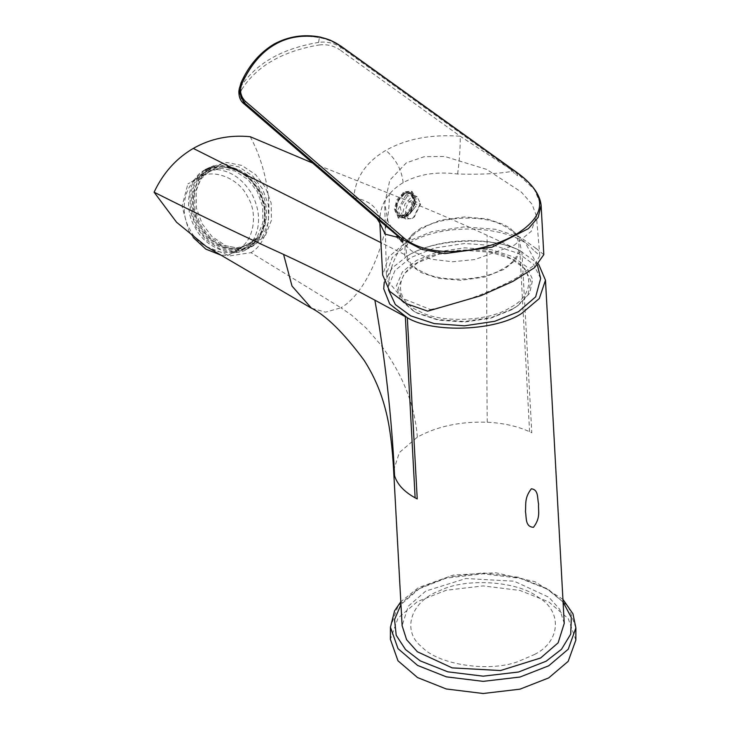 <?xml version="1.0" encoding="UTF-8"?>
<svg xmlns="http://www.w3.org/2000/svg" width="730" height="730" viewBox="0 0 730 730"><rect width="100%" height="100%" fill="white"/><g stroke="black" fill="none" stroke-linecap="round" stroke-linejoin="round"><path stroke-width="0.55" stroke-dasharray="3.65 2.74" d="M413.381 217.531L414.421 216.846L420.398 204.272L412.404 199.673C402.695 204.774 403.726 223.608 413.381 217.531M412.149 218.443L413.372 217.631L420.416 203.597L417.177 196.79L410.999 197.447L404.931 204.126L402.759 213.032L405.98 219.091L412.149 218.443M405.579 215.14L411.647 208.47L413.828 199.555L410.607 193.496L404.429 194.153L398.361 200.823L396.189 209.738L399.41 215.797L405.579 215.14M405.606 215.615L411.948 208.634L414.22 199.326L410.853 192.994L404.411 193.678L398.069 200.65L395.788 209.966L399.155 216.29L405.606 215.615M404.292 214.948L410.634 207.977L412.906 198.66L409.539 192.337L403.097 193.021L396.755 199.993L394.474 209.309L397.841 215.633L404.292 214.948M575.851 640.091L568.269 618.629L548.695 601.848L519.952 590.442L483.123 585.916L446.285 590.241L417.551 601.493L398.06 618.055L390.386 639.325M238.473 248.684C253.556 242.077 258.529 213.434 247.525 196.616C239.075 178.312 212.476 167.9 199.153 177.682C184.079 184.298 179.106 212.932 190.11 229.758C198.56 248.063 225.15 258.475 238.473 248.684M212.138 166.495L202.028 175.957L196.133 190.849L196.434 208.16L202.183 223.827L211.983 236.575L225.789 245.736L240.9 248.702L254.031 245.426L265.547 235.206L271.432 220.314L271.14 203.004L265.382 187.336L255.582 174.589L241.776 165.427L226.665 162.462L212.138 166.495M227.559 255.527L231.775 253.383L247.37 248.766L257.051 238.792L227.559 255.527L220.606 255.007M231.775 253.383L257.051 238.792M209.054 168.073L222.093 165.573L236.702 169.013L249.87 178.12L259.25 190.457L264.999 206.125L265.3 223.435L259.405 238.327L249.286 247.789L234.768 251.823L219.648 248.857L205.842 239.696L196.041 226.948L190.293 211.28L189.992 193.961L195.886 179.078L207.393 168.858L204.081 170.592L192.1 181.733L187.875 183.878L217.367 167.143L192.1 181.733M247.935 245.344L257.416 236.474L262.937 222.513L262.654 206.289L257.27 191.598L248.081 179.653L235.133 171.057L220.971 168.274L207.347 172.061L197.876 180.93L192.346 194.892L192.629 211.116L198.012 225.807L207.21 237.752L220.15 246.338L234.321 249.131L247.935 245.344M250.235 244.176L259.716 235.306L265.245 221.345L264.963 205.112L259.57 190.43L250.381 178.476L237.442 169.889L223.27 167.106L209.656 170.893L200.175 179.762L194.645 193.715L194.928 209.948L200.321 224.639L209.51 236.584L222.449 245.171L236.62 247.954L250.235 244.176M209.2 170.072C193.286 177.052 188.039 207.265 199.655 225.013C208.57 244.331 236.629 255.317 250.691 244.988C266.605 238.016 271.852 207.794 260.236 190.046C251.321 170.729 223.261 159.751 209.2 170.072M252.553 246.129L262.663 236.666L268.558 221.783L268.257 204.464L262.508 188.796L252.708 176.049L238.902 166.887L223.781 163.921L209.254 167.955L199.144 177.417L193.249 192.309L193.55 209.619L199.299 225.287L209.099 238.035L222.915 247.196L238.026 250.171L252.553 246.129M193.286 237.551L188.751 230.653L182.053 206.261L187.875 183.878M217.367 167.143L205.468 169.834M252.826 240.937C260.774 226.665 260.482 211.07 251.959 194.162C242.159 177.974 229.22 169.689 213.151 169.287M512.825 308.863L491.646 317.431L464.526 321.501L437.416 319.503L416.273 312.549L413.408 311.007L400.615 299.975L396.381 285.95L402.449 271.815L416.383 260.446L437.553 251.868L464.672 247.808L491.783 249.797L512.925 256.75L526.339 266.532L532.708 279.471L529.661 293.296L518.364 305.277L512.825 308.863M511.593 309.766L490.998 318.107L464.618 322.058L438.246 320.123L417.679 313.362L414.886 311.856L402.44 301.125L398.325 287.483L404.228 273.732L417.779 262.672L438.374 254.332L464.755 250.372L491.126 252.315L511.693 259.077L524.742 268.594L530.938 281.178L527.972 294.619L516.986 306.281L511.593 309.766M384.29 282.437L392.338 267.8L407.44 255.956C432.817 238.765 493.489 235.872 519.833 250.591L538.558 264.068M405.351 316.692L390.212 304.72L383.706 288.843M564.244 623.383L559.764 609.367L548.978 597.304L514.212 581.208L465.877 578.525L425.763 591.081L408.252 606.238L402.12 625.701M534.533 654.472C560.759 641.579 562.629 611.192 538.074 597.104C517.652 580.952 465.53 577.558 439.67 590.698C410.525 601.274 401.208 631.176 422.077 647.136C438.329 664.811 489.127 672.476 517.962 661.617L534.533 654.472M393.625 470.266L399.401 452.509L417.35 437.142C437.06 426.32 460.356 421.347 487.248 422.223C503.408 423.053 517.524 426.22 529.597 431.722L531.787 432.771L521.877 251.585M312.686 163.064L389.163 193.45C422.56 206.617 455.219 220.588 487.138 235.343L519.833 250.591C489.684 235.562 436.567 237.788 407.44 255.956L380.905 242.625M384.226 282.273L391.8 268.193L407.44 255.956M206.307 246.548L229.968 255.856L250.992 252.644L340.956 307.795L325.498 312.166L311.418 308.17M250.217 136.711C269.854 172.161 279.654 236.091 250.992 252.644M205.139 169.844C188.468 177.153 182.975 208.816 195.147 227.413C204.473 247.652 233.883 259.159 248.611 248.337L258.767 238.838L264.68 223.891L264.379 206.508L258.612 190.767L249.569 178.75L236.903 169.679L222.696 165.847L209.72 167.69M207.001 170.984C221.117 160.618 249.304 171.65 258.247 191.041C269.918 208.871 264.643 239.212 248.665 246.22C234.549 256.595 206.362 245.563 197.419 226.163C185.749 208.342 191.023 177.992 207.001 170.984M417.35 437.142C414.841 404.831 402.522 373.924 380.412 344.432L366.113 328.016L351.65 315.187L340.956 307.795C370.311 290.841 391.079 228.38 389.163 193.45M487.248 422.223C486.618 361.861 486.582 299.574 487.138 235.343M543.813 254.642L536.185 248.538L533.393 250.144C513.345 225.378 443.959 221.518 409.037 243.236L392.165 257.535L386.371 274.133L387.493 280.649L402.093 298.196L430.517 309.547L427.725 311.153M536.185 248.538L520.837 237.542L495.78 229.302L463.65 226.939L431.503 231.757L406.409 241.913L388.871 256.704L382.684 275.037M379.819 222.723L379.81 218.936C380.567 203.707 388.342 191.625 403.133 182.673C418.482 174.196 436.64 171.313 457.61 174.014C479.172 174.671 497.185 173.822 511.648 171.477L512.788 170.975L514.239 173.275L517.461 175.693L517.333 173.375L534.497 189.627L541.122 205.395M405.031 216.846L415.215 203.77L411.483 191.242L403.663 191.78L395.158 205.696L398.124 217.841L405.031 216.846M404.849 192.373L412.213 191.598L416.063 198.825L413.463 209.474L406.218 217.44L398.845 218.224L395.003 210.988L397.604 200.349L404.849 192.373M407.468 195.978L400.296 207.329L402.531 216.938L408.134 216.117L416.438 205.577L413.718 195.476L407.468 195.978M457.61 174.014C459.462 160.281 460.338 147.688 460.247 136.236C431.12 134.119 406.318 138.828 385.851 150.362C365.885 162.179 355.209 177.956 353.822 197.684L376.342 218.014M511.027 169.57L460.247 136.236L339.678 49.722L341.156 47.55L512.058 170.236L511.027 169.57L511.648 171.477M512.788 170.975L512.332 170.4M515.882 174.461L516.22 172.536L341.266 46.93C334.139 42.011 326.839 38.927 319.384 37.686C303.132 34.639 287.839 37.002 273.513 44.776L273.394 44.849C266.432 48.91 260.209 54.23 254.734 60.791L241.019 82.928L238.874 91.195M516.758 172.563L515.681 171.751M379.81 218.936C377.793 207.429 369.134 200.349 353.822 197.684L244.304 103.468M430.517 309.547C461.022 303.215 489.702 292.675 516.566 277.92L534.725 264.871L539.808 255.628L533.393 250.144M514.093 245.298L531.23 231.337L536.404 215.943L532.07 204.272L521.384 192.1L486.682 169.415L444.743 156.457L424.249 156.695L406.373 162.808L389.811 180.191L384.71 203.542L388.05 221.373L397.12 237.807L411.665 250.956L430.773 259.168L452.6 261.769L475.011 259.515L514.093 245.298M540.638 278.504L533.438 264.26L518.583 253.483L494.967 245.718L464.681 243.491L434.387 248.036L410.725 257.608L394.903 270.648L388.351 286.835L388.442 289.746M421.246 227.842L412.66 234.038L405.205 244.577L404.712 255.655L410.789 265.373L421.155 272.564L438.21 278.312L460.876 280.302L484.702 277.062L504.019 269.397L515.617 260.062L521.047 248.83L518.966 237.752L510.708 228.682L504.111 224.676L487.056 218.927L464.389 216.938L440.564 220.177L421.246 227.842M510.288 258.274C489.775 245.773 439.579 247.689 419.011 261.76C394.364 273.786 394.31 300.888 418.91 311.035C439.423 323.536 489.629 321.62 510.197 307.54C534.834 295.513 534.889 268.421 510.288 258.274M422.469 271.806C400.852 262.891 400.898 239.075 422.56 228.499C440.637 216.126 484.757 214.447 502.787 225.433C524.414 234.348 524.368 258.165 502.705 268.74C484.629 281.114 440.5 282.793 422.469 271.806M563.067 601.995L546.122 588.207L518.537 577.257L483.178 572.913L447.828 577.056L420.243 587.86L400.962 604.531M575.897 627.919L568.305 606.484L548.741 589.712L519.997 578.306L483.169 573.78L446.34 578.105L417.596 589.356L398.105 605.918L390.44 627.198M529.597 431.722L519.833 250.591M404.922 193.788C416.93 186.205 418.244 209.692 406.145 216.034C394.136 223.608 392.822 200.129 404.922 193.788M405.761 195.12L397.75 210.003L400.852 216.098L406.875 215.487L414.886 200.604L411.738 194.481L405.761 195.12M245.453 104.116C240.362 99.399 239.112 94.553 241.694 89.608L240.207 87.627C255.235 63.82 281.351 48.746 318.572 42.386L318.964 44.995C326.629 44.028 333.528 45.607 339.678 49.722M241.694 89.608C256.559 66.165 282.318 51.292 318.964 44.995M340.828 46.163L341.156 47.55C334.45 43.061 326.921 41.336 318.572 42.386L319.384 37.686L320.753 37.358M273.513 44.776L273.887 44.183M403.133 182.673C401.774 169.971 396.007 159.195 385.851 150.362M413.372 217.631L414.421 216.846M420.416 203.597L420.416 204.902M417.177 196.79L410.607 193.496M405.98 219.091L399.41 215.797M409.539 192.337L410.853 192.994M399.155 216.29L397.841 215.633M562.93 599.376L535.017 581.719L495.834 572.767L453.44 575.03L418.372 587.668L400.816 601.748M210.97 170.181L208.661 171.349M246.621 246.056L248.921 244.888M254.031 245.426L251.147 246.886M213.534 165.737L210.66 167.197M245.955 249.532L247.89 248.547M413.408 311.007L414.886 311.856M518.364 305.277L516.986 306.281M412.213 191.598L411.492 191.233M402.531 216.947L400.889 216.126L406.373 215.459C412.934 211.746 418.098 198.396 411.757 194.49L413.718 195.476M398.845 218.224L398.124 217.859M539.808 255.628L536.404 215.934M386.371 274.133L384.71 203.542M388.351 286.835C388.953 273.038 392.859 260.455 400.058 249.094L412.66 234.038M537.426 265.154L525.262 242.752L510.708 228.682"/><path stroke-width="1.09" d="M400.816 601.748L394.583 610.846L390.44 627.198L390.386 639.325L397.969 660.787L417.551 677.568L446.285 688.974L483.123 693.5L519.952 689.175L548.686 677.924L568.177 661.362L575.851 640.091L575.897 627.955L572.959 613.857L562.93 599.376M207.393 168.858L209.054 168.073M220.606 255.007L205.823 249.122L193.286 237.551M533.457 527.325C524.888 526.795 526.622 517.333 525.445 511.557C526.148 504.594 524.149 498.042 531.349 488.799C538.804 489.666 537.17 498.225 538.585 503.974C538.01 510.772 541.021 517.378 533.457 527.325M538.558 264.068L545.483 280.229L539.288 298.552L521.758 313.352C495.971 330.991 433.045 333.4 407.322 317.723L389.729 303.999L383.706 288.742L384.226 282.273M383.706 288.843L384.29 282.437M407.322 317.723L417.231 498.909L415.124 497.814C404.082 491.71 397.239 484.346 394.574 475.732L393.625 470.266L402.12 625.701L406.601 639.708L417.387 651.771L452.153 667.877L500.488 670.551L540.601 658.004L558.112 642.847L564.244 623.383L545.483 280.229M380.905 242.625L193.277 148.418C210.495 138.609 229.475 134.703 250.217 136.711L312.686 163.064M193.277 148.418C176.167 158.428 163.109 173.028 154.103 192.209C202.648 216.573 245.809 237.314 283.578 254.414C314.694 268.896 345.126 284.143 374.873 300.158L405.351 316.692L415.124 497.814M311.418 308.17L292 286.05L283.578 254.414M154.103 192.209L176.578 222.267L206.307 246.548L311.016 307.941M209.72 167.69L205.139 169.844M394.574 475.732C391.691 416.666 385.121 358.147 374.873 300.158M379.837 222.933L382.684 275.037L389.747 291.361L406.281 303.68L427.725 311.153L480.942 295.677L512.953 281.388L534.542 267.673L543.813 254.642L541.122 205.395L538.183 217.339L528.356 228.663L492.111 247.141L444.871 253.593L422.113 249.468L402.777 239.513L402.905 241.831L399.857 239.321L398.571 236.921L397.613 237.314L385.139 234.129L379.846 223.125M376.342 218.014L398.169 236.31L244.304 103.468L239.294 88.923L241.046 82.773C248.592 65.764 259.542 52.898 273.878 44.183C288.396 36.317 303.881 33.954 320.333 37.093L320.753 37.358C327.724 38.745 334.422 41.674 340.828 46.163L516.758 172.563C547.427 194.372 547.235 214.939 516.192 234.275C485.404 252.616 430.134 260.108 403.708 237.825L245.326 101.297C240.207 96.068 239.23 89.836 242.387 82.599C250.938 64.605 261.824 51.885 275.046 44.439C287.976 36.856 303.205 34.492 320.753 37.358M396.992 235.407L397.613 237.314M398.571 236.921L398.224 236.365M516.22 172.536L515.681 171.751M245.326 101.297L244.413 102.848L401.673 238.673L401.345 240.59M402.641 237.013L401.673 238.673L402.777 239.513L403.708 237.825M388.442 289.746L395.368 304.602L410.616 315.816L434.231 323.591L464.517 325.817L494.821 321.273L518.473 311.701L535.665 296.845L540.638 278.504L537.426 265.154M400.962 604.531L394.547 619.578L396.207 635.283L405.515 649.554L420.243 660.878L447.828 671.828L483.178 676.172L518.537 672.02L546.122 661.225L561.516 649.271L570.732 634.096L571.307 617.516L563.067 601.995M390.44 627.198L398.023 648.651L417.596 665.432L446.34 676.838L483.169 681.364L519.997 677.038L548.741 665.787L568.241 649.207L575.897 627.919M244.468 104.171L238.874 91.195C238.746 97.081 240.608 101.406 244.468 104.171L376.972 218.562L379.865 223.207M241.019 82.928L242.387 82.599M273.513 44.776L275.046 44.439M340.828 46.163L341.266 46.93L340.828 46.163M517.333 173.375L516.758 172.563M310.998 307.914C326.201 315.552 343.903 333.008 364.087 360.282C373.87 375.476 381.005 391.946 385.513 409.712C390.048 426.493 392.503 449.16 393.625 470.266M239.431 87.965L238.874 91.195M239.276 89.033L241.046 82.764M516.01 171.833L341.074 46.236L330.298 40.177L320.333 37.093M516.055 171.833L517.141 172.654C532.015 183.513 540.008 194.426 541.122 205.395"/></g></svg>
